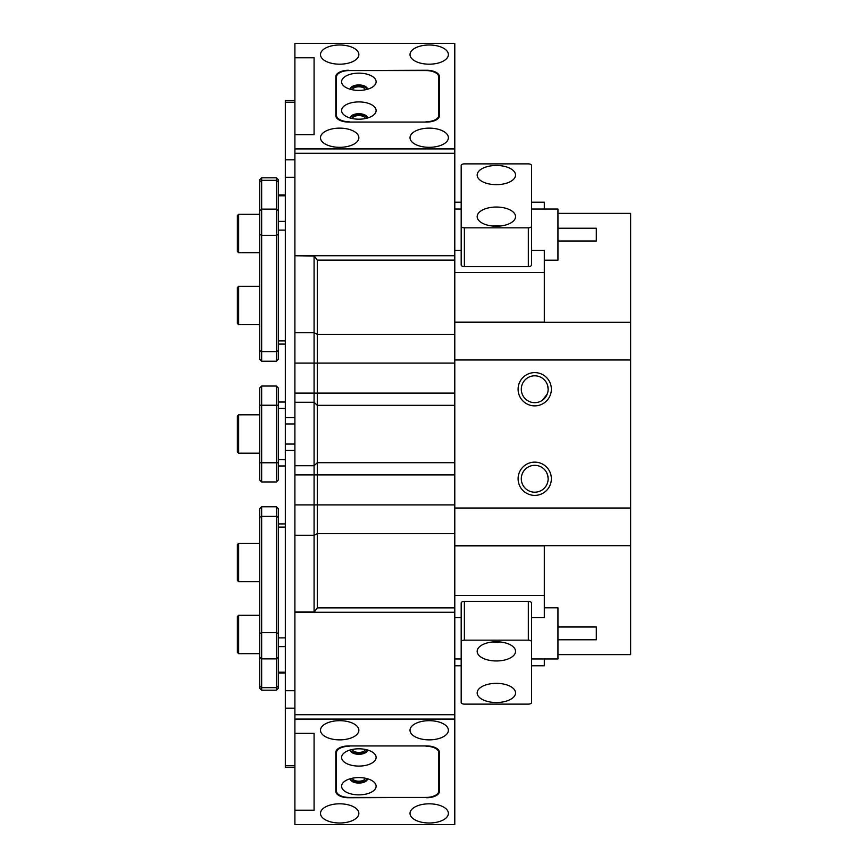 <?xml version="1.0" encoding="UTF-8"?>
<svg xmlns="http://www.w3.org/2000/svg" width="868" height="868" viewBox="0 0 868 868"><rect width="100%" height="100%" fill="white"/><g stroke="black" fill="none" stroke-linecap="round" stroke-linejoin="round"><path stroke-width="1.3" d="M365.385 89.762A6.553 3.277 0 0 0 358.853 86.8A6.553 3.277 0 0 0 352.332 89.762M339.67 64.189A19.183 9.591 0 0 0 358.853 54.586A19.183 9.591 0 0 0 339.67 44.995A19.183 9.591 0 0 0 320.487 54.586A19.183 9.591 0 0 0 339.67 64.189M429.204 64.189A19.183 9.591 0 0 0 448.387 54.586A19.183 9.591 0 0 0 429.204 44.995A19.183 9.591 0 0 0 410.021 54.586A19.183 9.591 0 0 0 429.204 64.189M365.385 118.547A6.553 3.277 0 0 0 358.853 115.574A6.553 3.277 0 0 0 352.332 118.547M339.67 147.321A19.183 9.591 0 0 0 358.853 137.73A19.183 9.591 0 0 0 339.67 128.138A19.183 9.591 0 0 0 320.487 137.73A19.183 9.591 0 0 0 339.67 147.321M429.204 147.321A19.183 9.591 0 0 0 448.387 137.73A19.183 9.591 0 0 0 429.204 128.138A19.183 9.591 0 0 0 410.021 137.73A19.183 9.591 0 0 0 429.204 147.321M348.621 70.265A12.792 6.391 180 0 0 335.829 76.655L335.829 115.661A12.792 6.391 180 0 0 348.621 122.062L426.644 122.062A12.792 6.391 180 0 0 439.436 115.661L439.436 76.655A12.792 6.391 180 0 0 426.644 70.265L348.621 70.59M314.086 57.624L294.903 57.624L294.903 43.4L454.789 43.4L454.789 153.289L294.903 153.289L294.903 134.692L314.086 134.692L314.086 57.624L314.086 134.692M294.903 148.916L454.789 148.916M294.903 57.624L294.903 134.692M454.789 545.679L630.645 545.679L630.645 359.97L454.789 359.97L454.789 255.745L294.903 255.745L314.086 256.027L314.086 332.726L314.086 255.745L454.789 255.745L454.789 153.289M294.903 255.745L294.903 153.289M439.436 84.966A12.792 6.391 0 0 0 438.796 82.97M336.469 82.97A12.792 6.391 0 0 0 335.829 84.966M352.332 749.453A6.553 3.277 180 0 0 358.853 752.426A6.553 3.277 180 0 0 365.385 749.453M339.67 739.861A19.183 9.591 180 0 0 358.853 730.27A19.183 9.591 180 0 0 339.67 720.679A19.183 9.591 180 0 0 320.487 730.27A19.183 9.591 180 0 0 339.67 739.861M429.204 739.861A19.183 9.591 180 0 0 448.387 730.27A19.183 9.591 180 0 0 429.204 720.679A19.183 9.591 180 0 0 410.021 730.27A19.183 9.591 180 0 0 429.204 739.861M352.332 778.238A6.553 3.277 180 0 0 358.853 781.2A6.553 3.277 180 0 0 365.385 778.238M339.67 823.005A19.183 9.591 180 0 0 358.853 813.414A19.183 9.591 180 0 0 339.67 803.811A19.183 9.591 180 0 0 320.487 813.414A19.183 9.591 180 0 0 339.67 823.005M429.204 823.005A19.183 9.591 180 0 0 448.387 813.414A19.183 9.591 180 0 0 429.204 803.811A19.183 9.591 180 0 0 410.021 813.414A19.183 9.591 180 0 0 429.204 823.005M426.644 797.735A12.792 6.391 0 0 0 439.436 791.345L439.436 752.339A12.792 6.391 0 0 0 426.644 745.938L348.621 745.938A12.792 6.391 0 0 0 335.829 752.339L335.829 791.345A12.792 6.391 0 0 0 348.621 797.735L426.644 797.41M454.789 719.084L294.903 719.084L294.903 714.711L454.789 714.711L454.789 824.6L294.903 824.6L294.903 810.376L314.086 810.376L314.086 733.308L314.086 810.376M314.086 733.308L294.903 733.308L294.903 719.084M294.903 612.255L454.789 612.255L314.086 612.255L314.086 332.726L314.086 535.274L294.903 535.274L294.903 714.711M294.903 733.308L294.903 810.376M454.789 260.118L317.287 260.118L317.287 607.882L454.789 607.882L454.789 714.711M438.796 785.03A12.792 6.391 180 0 0 439.436 783.034M335.829 783.034A12.792 6.391 180 0 0 336.469 785.03M454.789 474.894L294.903 474.894L294.903 504.894L454.789 504.894M454.789 405.313L317.287 405.313L314.086 402.264L294.903 402.264L294.903 465.736L314.086 465.736L317.287 462.687L454.789 462.687M294.903 402.264L294.903 393.106L454.789 393.106M454.789 363.106L294.903 363.106L294.903 393.106M294.903 363.106L294.903 332.726L314.086 332.726L317.287 334.321L454.789 334.321M294.903 256.027L294.903 332.726M294.903 535.274L294.903 504.894M294.903 474.894L294.903 465.736M454.789 533.679L317.287 533.679L314.086 535.274L314.086 611.973L294.903 611.973M294.903 134.529L314.086 134.529M314.086 57.787L294.903 57.787M294.903 810.213L314.086 810.213M314.086 733.471L294.903 733.471M358.853 119.187A17.262 8.637 0 0 0 372.958 115.531A17.262 8.637 0 0 0 374.195 106.58A17.262 8.637 0 0 0 358.853 101.914A17.262 8.637 0 0 0 343.522 106.58A17.262 8.637 0 0 0 344.759 115.531A17.262 8.637 0 0 0 358.853 119.187M367.489 118.026A8.637 4.318 0 0 0 358.853 113.708A8.637 4.318 0 0 0 350.227 118.026M350.368 118.07A8.637 4.318 180 0 1 358.853 114.543A8.637 4.318 180 0 1 367.348 118.07M358.853 90.402A17.262 8.637 0 0 0 372.958 86.757A17.262 8.637 0 0 0 374.195 77.805A17.262 8.637 0 0 0 358.853 73.14A17.262 8.637 0 0 0 343.522 77.805A17.262 8.637 0 0 0 344.759 86.757A17.262 8.637 0 0 0 358.853 90.402M367.489 89.252A8.637 4.318 0 0 0 358.853 84.934A8.637 4.318 0 0 0 350.227 89.252M350.368 89.285A8.637 4.318 180 0 1 358.853 85.758A8.637 4.318 180 0 1 367.348 89.285M426.004 122.062L349.261 122.062M336.469 117.657L336.469 76.97A12.792 6.391 0 0 1 349.261 70.579L426.004 70.579A12.792 6.391 0 0 1 438.796 76.97L438.796 117.657M336.469 115.346A12.792 6.391 0 0 0 349.261 121.737M426.004 121.737A12.792 6.391 0 0 0 438.796 115.346M358.853 794.86A17.262 8.637 180 0 0 374.195 790.195A17.262 8.637 180 0 0 372.958 781.243A17.262 8.637 180 0 0 358.853 777.598A17.262 8.637 180 0 0 344.759 781.243A17.262 8.637 180 0 0 343.522 790.195A17.262 8.637 180 0 0 358.853 794.86M350.227 778.748A8.637 4.318 180 0 0 358.853 783.066A8.637 4.318 180 0 0 367.489 778.748M367.348 778.715A8.637 4.318 -0 0 1 358.853 782.242A8.637 4.318 -0 0 1 350.368 778.715M358.853 766.086A17.262 8.637 180 0 0 374.195 761.42A17.262 8.637 180 0 0 372.958 752.469A17.262 8.637 180 0 0 358.853 748.813A17.262 8.637 180 0 0 344.759 752.469A17.262 8.637 180 0 0 343.522 761.42A17.262 8.637 180 0 0 358.853 766.086M350.227 749.974A8.637 4.318 180 0 0 358.853 754.292A8.637 4.318 180 0 0 367.489 749.974M367.348 749.93A8.637 4.318 -0 0 1 358.853 753.457A8.637 4.318 -0 0 1 350.368 749.93M438.796 750.343L438.796 791.03A12.792 6.391 180 0 1 426.004 797.421L349.261 797.421A12.792 6.391 180 0 1 336.469 791.03L336.469 750.343M349.261 745.938L426.004 745.938M438.796 752.654A12.792 6.391 180 0 0 426.004 746.263M349.261 746.263A12.792 6.391 180 0 0 336.469 752.654M294.903 450.438L285.312 450.438L285.312 767.442L294.903 767.442M285.312 450.438L285.312 444.047L294.903 444.047M294.903 100.558L285.312 100.558L285.312 423.953L294.903 423.953L285.312 423.953L285.312 444.047M276.36 177.788L278.281 179.698L278.281 359.319L276.36 361.24L276.36 177.788L261.648 177.788L261.648 361.24L276.36 361.24M261.648 361.24L259.727 359.319L259.727 179.698L261.648 177.788M276.36 506.76L278.281 508.681L278.281 688.302L276.36 690.212L276.36 506.76L261.648 506.76L261.648 690.212L276.36 690.212M261.648 690.212L259.727 688.302L259.727 508.681L261.648 506.76M285.312 402.025L278.281 402.025M285.312 465.975L278.281 465.975L285.312 465.975M278.281 387.953L278.281 480.047L276.36 481.968L276.36 386.032L278.281 387.953M261.648 386.032L261.648 481.968L259.727 480.047L259.727 387.953L261.648 386.032L276.36 386.032M259.727 480.047L261.648 481.968L276.36 481.968L278.281 480.047M261.648 481.968L276.36 481.968M238.624 324.697L237.355 323.417L237.355 287.601L238.624 286.321L238.624 324.697L259.727 324.697M237.355 418.495L237.355 416.097L238.624 414.817L238.624 453.183L259.727 453.183L238.624 453.183L237.355 451.902L237.355 418.495M238.624 252.696L237.355 251.416L237.355 215.6L238.624 214.331L238.624 252.696L259.727 252.696M237.355 652.4L237.355 616.584L238.624 615.303L238.624 653.669L237.355 652.4M237.355 580.399L237.355 544.583L238.624 543.303L238.624 581.679L237.355 580.399M557.95 228.219L596.316 228.219L596.316 241.011L557.95 241.011M544.312 260.205L557.95 260.205L557.95 209.036L531.531 209.036M454.789 545.864L544.312 545.864L544.312 595.437L454.789 595.437M518.098 478.767A16.622 16.622 0 0 1 534.721 462.134A16.622 16.622 0 0 1 551.354 478.767A16.622 16.622 0 0 1 534.721 495.389A16.622 16.622 0 0 1 518.098 478.767M548.055 477.183L548.153 478.767A13.432 13.432 0 0 0 534.721 465.335A13.432 13.432 0 0 0 521.299 478.767A13.432 13.432 0 0 0 534.721 492.199A13.432 13.432 0 0 0 548.153 478.767L547.762 475.566C541.556 465.281 541.556 465.281 547.762 475.566M518.098 389.233A16.622 16.622 0 0 1 534.721 372.611A16.622 16.622 0 0 1 551.354 389.233A16.622 16.622 0 0 1 534.721 405.866A16.622 16.622 0 0 1 518.098 389.233M547.697 385.739L548.153 389.233A13.432 13.432 0 0 0 534.721 375.801A13.432 13.432 0 0 0 521.299 389.233A13.432 13.432 0 0 0 534.721 402.665A13.432 13.432 0 0 0 548.153 389.233C547.176 382.951 547.176 382.951 548.153 389.233L548.055 390.817M548.066 390.795L548.153 389.233M547.751 475.512L546.536 472.366M454.789 617.604L461.179 617.604M531.531 617.604L544.312 617.604L544.312 595.437M531.531 250.396L544.312 250.396L544.312 322.136L454.789 322.136M531.531 202.211L544.312 202.211L544.312 209.036M461.179 250.396L454.789 250.396M544.312 658.964L544.312 665.789L531.531 665.789M630.645 213.376L557.95 213.365L630.645 213.376L630.645 322.321L454.789 322.321M454.789 607.882L454.789 508.03L630.645 508.03M630.645 654.624L557.95 654.624L630.645 654.635L630.645 545.679M630.645 359.97L630.645 322.321M454.789 508.03L454.789 359.97M547.252 394.072L542.413 400.246L546.547 395.613L547.632 392.933M548.153 478.767C547.176 485.049 547.176 485.049 548.153 478.767M317.287 607.882L314.086 612.255M314.086 255.745L317.287 260.118M454.789 665.789L461.179 665.789M461.179 202.211L454.789 202.211M454.789 272.563L544.312 272.563M496.355 207.04A19.183 9.591 0 0 0 477.172 216.631A19.183 9.591 0 0 0 496.355 226.222A19.183 9.591 0 0 0 515.538 216.631A19.183 9.591 0 0 0 496.355 207.04M500.022 226.049A19.183 9.591 0 0 0 496.355 225.875A19.183 9.591 0 0 0 492.677 226.049M496.355 165.473A19.183 9.591 0 0 0 477.172 175.065A19.183 9.591 0 0 0 496.355 184.656A19.183 9.591 0 0 0 515.538 175.065A19.183 9.591 0 0 0 496.355 165.473M500.022 184.483A19.183 9.591 0 0 0 496.355 184.309A19.183 9.591 0 0 0 492.677 184.483M531.531 226.222L531.531 265A3.201 1.595 180 0 1 528.33 266.595L528.33 227.828A3.201 1.595 0 0 0 531.531 226.222L531.531 165.473A3.201 1.595 0 0 0 528.33 163.878L464.38 163.878A3.201 1.595 0 0 0 461.179 165.473L461.179 226.222A3.201 1.595 0 0 0 464.38 227.828L528.33 227.828M464.38 227.828L464.38 266.595L528.33 266.595M464.38 266.595A3.201 1.595 180 0 1 461.179 265L461.179 226.222M496.355 660.96A19.183 9.591 180 0 0 515.538 651.369A19.183 9.591 180 0 0 496.355 641.778A19.183 9.591 180 0 0 477.172 651.369A19.183 9.591 180 0 0 496.355 660.96M492.677 641.951A19.183 9.591 180 0 0 496.355 642.125A19.183 9.591 180 0 0 500.022 641.951M496.355 702.527A19.183 9.591 180 0 0 515.538 692.935A19.183 9.591 180 0 0 496.355 683.344A19.183 9.591 180 0 0 477.172 692.935A19.183 9.591 180 0 0 496.355 702.527M492.677 683.517A19.183 9.591 180 0 0 496.355 683.691A19.183 9.591 180 0 0 500.022 683.517M461.179 641.778L461.179 603A3.201 1.595 0 0 1 464.38 601.405L464.38 640.172A3.201 1.595 180 0 0 461.179 641.778L461.179 702.527A3.201 1.595 180 0 0 464.38 704.122L528.33 704.122A3.201 1.595 180 0 0 531.531 702.527L531.531 641.778A3.201 1.595 180 0 0 528.33 640.172L464.38 640.172M528.33 640.172L528.33 601.405L464.38 601.405M528.33 601.405A3.201 1.595 0 0 1 531.531 603L531.531 641.778M557.95 626.989L596.316 626.989L596.316 639.781L557.95 639.781M531.531 658.964L557.95 658.964L557.95 607.795L544.312 607.795M285.312 690.7L294.903 690.7M285.312 765.728L294.903 765.728M285.312 708.169L294.903 708.169M285.312 417.562L294.903 417.562M285.312 177.3L294.903 177.3M285.312 159.831L294.903 159.831M285.312 102.272L294.903 102.272M285.312 230.118L278.281 230.118M285.312 221.383L278.281 221.383M285.312 340.885L278.281 340.885M285.312 195.799L278.281 195.799M259.727 350.683L261.648 351.649L276.36 351.649L278.281 350.683M259.727 234.382L261.648 235.337L276.36 235.337L278.281 234.382M259.727 210.794L261.648 209.134L276.36 209.134L278.281 210.794M259.727 182.02L261.648 180.349L276.36 180.349L278.281 182.02M285.312 672.201L278.281 672.201M285.312 527.115L278.281 527.115M285.312 637.882L278.281 637.882M285.312 646.617L278.281 646.617M259.727 685.98L261.648 687.651L276.36 687.651L278.281 685.98M259.727 657.206L261.648 658.866L276.36 658.866L278.281 657.206M259.727 633.618L261.648 632.663L276.36 632.663L278.281 633.618M259.727 517.317L261.648 516.351L276.36 516.351L278.281 517.317M285.312 408.416L278.281 408.416M285.312 459.584L278.281 459.584M259.727 405.226L278.281 405.226M259.727 462.774L278.281 462.774M285.312 344.075L278.281 344.075M285.312 194.942L278.281 194.942M285.312 673.058L278.281 673.058M285.312 523.925L278.281 523.925M259.727 286.321L238.624 286.321M259.727 414.817L238.624 414.817M259.727 214.331L238.624 214.331M259.727 653.669L238.624 653.669M259.727 615.303L238.624 615.303M259.727 581.679L238.624 581.679M259.727 543.303L238.624 543.303M454.789 209.036L461.179 209.036M454.789 658.964L461.179 658.964"/></g></svg>
